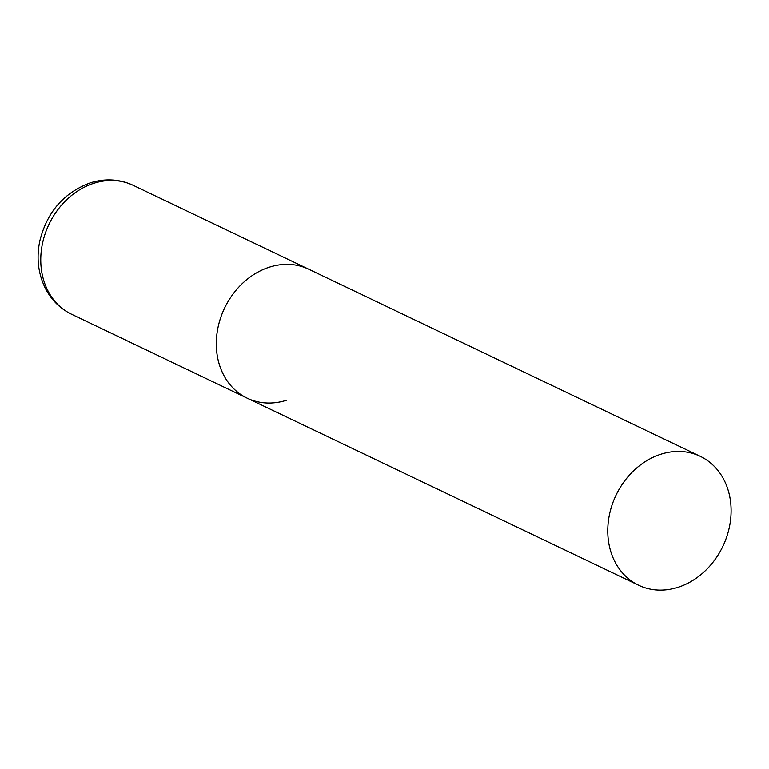 <?xml version="1.0" encoding="UTF-8"?>
<svg xmlns="http://www.w3.org/2000/svg" width="769" height="769" viewBox="0 0 769 769"><rect width="100%" height="100%" fill="white"/><g stroke="black" fill="none" stroke-linecap="round" stroke-linejoin="round"><path stroke-width="1.15" d="M269.679 267.093A71.44 59.223 -64.5 0 1 308.782 269.246A71.44 59.223 115.5 0 0 243.59 282.377A71.44 59.223 115.5 0 0 216.858 352.923A71.44 59.223 115.5 0 0 247.176 398.169A71.44 59.223 -64.5 0 1 217.464 330.372A71.44 59.223 -64.5 0 1 269.679 267.093M286.27 400.332A71.44 59.223 -64.5 0 1 247.176 398.169L71.632 314.281A71.44 59.223 -64.5 0 1 41.92 246.484A71.44 59.223 -64.5 0 1 94.145 183.205A71.44 59.223 -64.5 0 1 133.239 185.367C119.599 179.1 105.372 178.245 90.54 182.791C63.827 192.635 46.899 212.129 39.748 241.255C36.239 258.595 38.306 274.658 45.938 289.461C51.965 300.583 60.53 308.859 71.632 314.281M608.317 539.982A71.44 59.223 115.5 0 0 638.635 585.228A71.44 59.223 115.5 0 0 703.818 572.107A71.44 59.223 115.5 0 0 730.55 501.561A71.44 59.223 115.5 0 0 700.242 456.315A71.44 59.223 115.5 0 0 635.05 469.446A71.44 59.223 115.5 0 0 608.317 539.982M700.242 456.315L133.239 185.367M247.176 398.169L638.635 585.228"/></g></svg>
